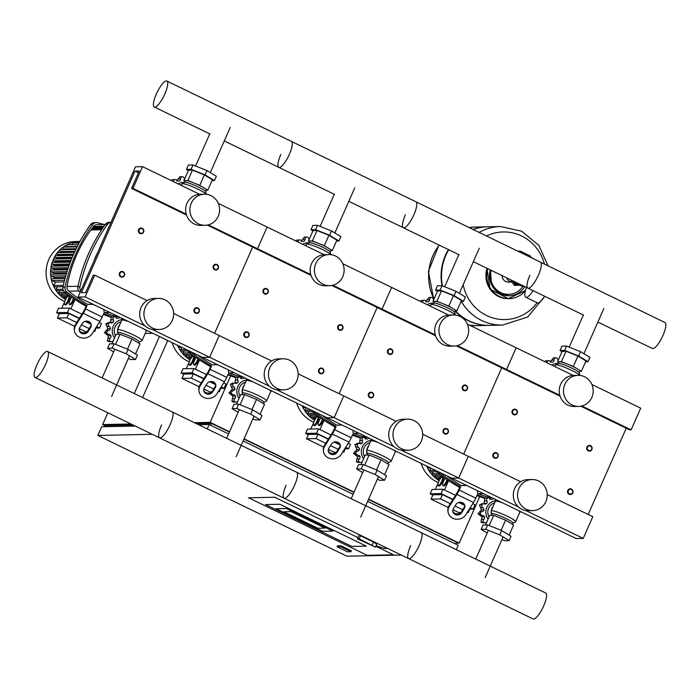 <?xml version="1.0" encoding="UTF-8"?>
<svg xmlns="http://www.w3.org/2000/svg" width="700" height="700" viewBox="0 0 700 700"><rect width="100%" height="100%" fill="white"/><g stroke="black" fill="none" stroke-linecap="round" stroke-linejoin="round"><path stroke-width="1.05" d="M386.645 547.951A15.312 1.986 23.8 0 1 386.671 548.284A15.312 1.986 23.8 0 1 385.945 548.538A15.312 1.986 23.8 0 1 376.119 545.694M358.636 536.095A15.312 1.986 23.8 0 1 358.654 535.92A15.312 1.986 23.8 0 1 358.767 535.789L357.429 538.834A15.312 1.986 23.8 0 1 358.041 538.702A15.312 1.986 23.8 0 1 359.126 538.799L375.471 547.155L357.429 538.834M359.126 538.799L360.465 535.754L373.511 542.08L372.172 545.125M373.511 542.08L376.81 544.11L375.471 547.155M360.465 535.754A15.312 1.986 23.8 0 1 362.355 536.174M265.51 504.569L279.939 504.271L366.284 546.131L351.855 546.429L265.51 504.569L351.855 546.429L366.284 546.131L279.939 504.271L265.51 504.569M367.29 555.345L248.57 497.787L274.741 497.245L357.971 537.6L274.741 497.245L248.57 497.787L367.29 555.345L393.461 554.803L367.29 555.345M375.865 546.271L393.461 554.803L375.865 546.271M317.887 528.246L283.85 511.744L291.06 511.595L325.106 528.097L317.887 528.246L325.106 528.097L291.06 511.595L283.85 511.744L317.887 528.246M276.062 508.76L286.396 508.541L332.885 531.081L322.56 531.3L276.062 508.76L286.396 508.541L332.885 531.081L322.56 531.3L276.062 508.76M337.076 546.753L340.611 546.683L350.989 551.714L347.454 551.784L337.076 546.753L337.461 545.886L340.996 545.816L351.374 550.847L350.989 551.714M340.996 545.816L340.611 546.683M145.197 333.463L152.845 333.305M159.425 336.499L134.278 393.531M167.729 340.524L142.581 397.556M401.31 555.065L346.894 556.185L97.834 435.435L152.25 434.306M455.595 543.996L456.418 542.124L368.463 499.476M353.946 492.441L243.932 439.101M229.416 432.066L211.514 423.377L196.49 423.692M210.683 425.259L211.514 423.377M133.044 424.996L105.402 425.574L104.913 426.685M456.312 549.666L458.246 545.282L367.64 501.358M353.115 494.314L243.11 440.974M228.585 433.939L209.186 424.533L198.669 424.751M135.222 426.055L101.666 426.746L97.834 435.435M105.271 425.863L102.62 424.576L130.97 423.99M194.416 422.686L210.14 422.363L229.547 431.769M368.594 499.188L459.2 543.113L455.954 543.183M244.064 438.804L354.078 492.144M107.826 412.773L102.62 424.576M230.65 375.865L210.14 422.363M209.186 424.533L207.252 428.908M479.71 496.615L459.2 543.113M138.609 229.688A2.87 2.739 88.8 0 0 141.155 233.774A2.87 2.739 88.8 0 0 143.588 232.102A2.87 2.739 88.8 0 0 141.041 228.025A2.87 2.739 88.8 0 0 138.609 229.688M139.16 229.889A2.389 2.284 -91.2 0 1 142.196 228.725A2.389 2.284 -91.2 0 1 143.316 231.901A2.389 2.284 -91.2 0 1 140.28 233.065A2.389 2.284 -91.2 0 1 139.16 229.889M263.139 290.071A2.87 2.739 88.8 0 0 265.685 294.149A2.87 2.739 88.8 0 0 268.118 292.486A2.87 2.739 88.8 0 0 265.571 288.409A2.87 2.739 88.8 0 0 263.139 290.071M263.69 290.264A2.389 2.284 -91.2 0 1 266.726 289.1A2.389 2.284 -91.2 0 1 267.846 292.276A2.389 2.284 -91.2 0 1 264.81 293.44A2.389 2.284 -91.2 0 1 263.69 290.264M387.669 350.446A2.87 2.739 88.8 0 0 390.215 354.524A2.87 2.739 88.8 0 0 392.648 352.861A2.87 2.739 88.8 0 0 390.101 348.784A2.87 2.739 88.8 0 0 387.669 350.446M388.22 350.639A2.389 2.284 -91.2 0 1 391.256 349.475A2.389 2.284 -91.2 0 1 392.376 352.651A2.389 2.284 -91.2 0 1 389.34 353.815A2.389 2.284 -91.2 0 1 388.22 350.639M512.199 410.821A2.87 2.739 88.8 0 0 514.745 414.899A2.87 2.739 88.8 0 0 517.178 413.236A2.87 2.739 88.8 0 0 514.631 409.159A2.87 2.739 88.8 0 0 512.199 410.821M512.75 411.014A2.389 2.284 -91.2 0 1 515.786 409.85A2.389 2.284 -91.2 0 1 516.906 413.035A2.389 2.284 -91.2 0 1 513.87 414.199A2.389 2.284 -91.2 0 1 512.75 411.014M213.325 265.921A2.87 2.739 88.8 0 0 215.871 269.999A2.87 2.739 88.8 0 0 218.304 268.336A2.87 2.739 88.8 0 0 215.758 264.25A2.87 2.739 88.8 0 0 213.325 265.921M213.885 266.114A2.389 2.284 -91.2 0 1 216.912 264.95A2.389 2.284 -91.2 0 1 218.032 268.126A2.389 2.284 -91.2 0 1 214.996 269.29A2.389 2.284 -91.2 0 1 213.885 266.114M337.855 326.296A2.87 2.739 88.8 0 0 340.401 330.374A2.87 2.739 88.8 0 0 342.834 328.711A2.87 2.739 88.8 0 0 340.287 324.634A2.87 2.739 88.8 0 0 337.855 326.296M338.415 326.489A2.389 2.284 -91.2 0 1 341.442 325.325A2.389 2.284 -91.2 0 1 342.562 328.501A2.389 2.284 -91.2 0 1 339.526 329.665A2.389 2.284 -91.2 0 1 338.415 326.489M462.385 386.671A2.87 2.739 88.8 0 0 464.931 390.749A2.87 2.739 88.8 0 0 467.364 389.086A2.87 2.739 88.8 0 0 464.817 385.009A2.87 2.739 88.8 0 0 462.385 386.671M462.945 386.864A2.389 2.284 -91.2 0 1 465.972 385.7A2.389 2.284 -91.2 0 1 467.093 388.876A2.389 2.284 -91.2 0 1 464.056 390.049A2.389 2.284 -91.2 0 1 462.945 386.864M586.915 447.046A2.87 2.739 88.8 0 0 589.461 451.124A2.87 2.739 88.8 0 0 591.894 449.461A2.87 2.739 88.8 0 0 589.347 445.384A2.87 2.739 88.8 0 0 586.915 447.046M587.475 447.248A2.389 2.284 -91.2 0 1 590.503 446.075A2.389 2.284 -91.2 0 1 591.622 449.26A2.389 2.284 -91.2 0 1 588.586 450.424A2.389 2.284 -91.2 0 1 587.475 447.248M119.455 273.105A2.87 2.739 88.8 0 0 122.01 277.183A2.87 2.739 88.8 0 0 124.442 275.52A2.87 2.739 88.8 0 0 121.888 271.442A2.87 2.739 88.8 0 0 119.455 273.105M120.015 273.306A2.389 2.284 -91.2 0 1 123.051 272.142A2.389 2.284 -91.2 0 1 124.163 275.319A2.389 2.284 -91.2 0 1 121.135 276.483A2.389 2.284 -91.2 0 1 120.015 273.306M243.985 333.48A2.87 2.739 88.8 0 0 246.54 337.558A2.87 2.739 88.8 0 0 248.973 335.895A2.87 2.739 88.8 0 0 246.418 331.817A2.87 2.739 88.8 0 0 243.985 333.48M244.545 333.681A2.389 2.284 -91.2 0 1 247.581 332.517A2.389 2.284 -91.2 0 1 248.693 335.694A2.389 2.284 -91.2 0 1 245.665 336.858A2.389 2.284 -91.2 0 1 244.545 333.681M368.515 393.855A2.87 2.739 88.8 0 0 371.07 397.933A2.87 2.739 88.8 0 0 373.502 396.27A2.87 2.739 88.8 0 0 370.947 392.192A2.87 2.739 88.8 0 0 368.515 393.855M369.075 394.056A2.389 2.284 -91.2 0 1 372.111 392.892A2.389 2.284 -91.2 0 1 373.231 396.069A2.389 2.284 -91.2 0 1 370.195 397.233A2.389 2.284 -91.2 0 1 369.075 394.056M493.054 454.23A2.87 2.739 88.8 0 0 495.6 458.308A2.87 2.739 88.8 0 0 498.032 456.645A2.87 2.739 88.8 0 0 495.477 452.567A2.87 2.739 88.8 0 0 493.054 454.23M493.605 454.431A2.389 2.284 -91.2 0 1 496.641 453.267A2.389 2.284 -91.2 0 1 497.761 456.444A2.389 2.284 -91.2 0 1 494.725 457.608A2.389 2.284 -91.2 0 1 493.605 454.431M194.18 309.33A2.87 2.739 88.8 0 0 196.726 313.408A2.87 2.739 88.8 0 0 199.159 311.745A2.87 2.739 88.8 0 0 196.612 307.668A2.87 2.739 88.8 0 0 194.18 309.33M194.731 309.531A2.389 2.284 -91.2 0 1 197.768 308.368A2.389 2.284 -91.2 0 1 198.888 311.544A2.389 2.284 -91.2 0 1 195.851 312.707A2.389 2.284 -91.2 0 1 194.731 309.531M318.71 369.705A2.87 2.739 88.8 0 0 321.256 373.783A2.87 2.739 88.8 0 0 323.689 372.12A2.87 2.739 88.8 0 0 321.142 368.043A2.87 2.739 88.8 0 0 318.71 369.705M319.261 369.906A2.389 2.284 -91.2 0 1 322.297 368.743A2.389 2.284 -91.2 0 1 323.418 371.919A2.389 2.284 -91.2 0 1 320.381 373.082A2.389 2.284 -91.2 0 1 319.261 369.906M443.24 430.08A2.87 2.739 88.8 0 0 445.786 434.158A2.87 2.739 88.8 0 0 448.219 432.495A2.87 2.739 88.8 0 0 445.672 428.418A2.87 2.739 88.8 0 0 443.24 430.08M443.791 430.281A2.389 2.284 -91.2 0 1 446.828 429.118A2.389 2.284 -91.2 0 1 447.947 432.294A2.389 2.284 -91.2 0 1 444.911 433.457A2.389 2.284 -91.2 0 1 443.791 430.281M567.77 490.455A2.87 2.739 88.8 0 0 570.316 494.541A2.87 2.739 88.8 0 0 572.749 492.87A2.87 2.739 88.8 0 0 570.202 488.793A2.87 2.739 88.8 0 0 567.77 490.455M568.321 490.656A2.389 2.284 -91.2 0 1 571.358 489.492A2.389 2.284 -91.2 0 1 572.477 492.669A2.389 2.284 -91.2 0 1 569.441 493.832A2.389 2.284 -91.2 0 1 568.321 490.656M512.024 282.021A6.44 6.151 -91.2 0 1 506.599 277.804A6.44 6.151 88.8 0 0 512.024 282.021M526.435 287.42A15.076 4.008 -64.1 0 0 525.77 297.229L537.39 302.864A15.076 4.008 -64.1 0 0 537.933 302.977A15.076 4.008 -64.1 0 0 544.679 296.266M525.77 297.229A15.076 4.008 -64.1 0 0 526.312 297.342A15.076 4.008 -64.1 0 0 533.059 290.631M524.23 286.352A11.008 10.518 -91.2 0 1 519.706 285.338A11.008 10.518 -91.2 0 1 516.04 282.38M523.355 285.933A11.008 10.518 -91.2 0 1 521.692 285.294A11.008 10.518 -91.2 0 1 520.144 284.375M518.053 284.743A9.572 9.144 -91.2 0 1 512.514 280.674M531.055 257.6L531.799 257.959M532.315 257.959L529.524 256.856M517.825 251.178L520.056 251.134A14.359 3.815 115.9 0 1 520.581 251.239A14.359 3.815 115.9 0 1 521.421 252.928M530.688 256.996A14.359 3.815 -64.1 0 0 529.918 255.771L520.581 251.239M513.188 281.619L515.742 285.416L518.945 285.119M510.44 279.668L514.334 285.442L515.742 285.416M522.025 285.285L521.517 285.04M519.803 285.381A10.29 9.826 -91.2 0 1 514.246 281.514M472.946 229.425A49.289 47.084 -91.2 0 1 487.165 226.818L474.714 227.071A49.289 47.084 88.8 0 0 469.07 227.544A49.289 47.084 -91.2 0 1 474.714 227.071L474.67 227.071A49.289 47.084 88.8 0 0 474.67 227.071A49.289 47.084 88.8 0 0 469.061 227.535L474.67 227.071M439.224 245.14A49.289 47.084 88.8 0 0 432.976 255.623A49.289 47.084 88.8 0 0 434 299.092A49.289 47.084 -91.2 0 1 432.976 255.623A49.289 47.084 -91.2 0 1 439.224 245.14A49.289 47.084 88.8 0 0 432.933 255.623A49.289 47.084 88.8 0 0 433.983 299.136M469.569 325.203A49.289 47.084 88.8 0 0 476.744 325.623A49.289 47.084 -91.2 0 1 469.569 325.203A49.289 47.084 88.8 0 0 476.709 325.623A49.289 47.084 88.8 0 0 476.726 325.623L469.613 325.22M489.405 325.36A49.289 47.084 -91.2 0 1 489.195 325.369A49.289 47.084 -91.2 0 1 455.227 311.238M442.015 285.696A49.289 47.084 -91.2 0 1 445.419 255.36A49.289 47.084 -91.2 0 1 448.42 249.602M461.317 301.411A49.289 47.084 -91.2 0 0 481.793 320.53A49.289 47.084 -91.2 0 0 502.53 325.098L502.495 325.098A49.289 47.084 -91.2 0 1 502.495 325.098A49.289 47.084 -91.2 0 1 461.282 301.411A49.289 47.084 88.8 0 0 502.495 325.098L489.615 325.36A49.289 47.084 -91.2 0 1 455.42 310.984M442.47 285.871A49.289 47.084 -91.2 0 1 445.848 255.351A49.289 47.084 -91.2 0 1 448.744 249.76M479.124 232.418A49.289 47.084 -91.2 0 1 500.5 226.537L500.456 226.537A49.289 47.084 88.8 0 0 479.097 232.409A49.289 47.084 -91.2 0 1 500.456 226.537A49.289 47.084 -91.2 0 1 500.474 226.537L487.585 226.809A49.289 47.084 -91.2 0 0 473.121 229.504M486.483 235.987A43.82 41.86 -91.2 0 1 521.649 236.005A43.82 41.86 -91.2 0 1 544.434 264.084M537.145 302.741A43.82 41.86 -91.2 0 1 486.579 315.516A43.82 41.86 -91.2 0 1 463.164 284.769M502.119 275.634A6.44 6.151 88.8 0 0 508.401 282.109L512.032 282.039M164.85 93.922A14.429 3.833 115.9 0 1 154.289 106.995A14.429 3.833 115.9 0 1 156.319 94.098A14.429 3.833 115.9 0 1 166.88 81.034A14.429 3.833 115.9 0 1 164.85 93.922M224.28 140.928L278.819 167.37A14.429 3.833 -64.1 0 0 289.38 154.306A14.429 3.833 -64.1 0 0 291.41 141.409A14.429 3.833 115.9 0 1 289.38 154.306A14.429 3.833 115.9 0 1 278.819 167.37A14.429 3.833 115.9 0 1 280.849 154.481M348.81 201.311L403.349 227.745A14.429 3.833 -64.1 0 0 413.91 214.681A14.429 3.833 -64.1 0 0 415.94 201.784A14.429 3.833 115.9 0 1 413.91 214.681A14.429 3.833 115.9 0 1 403.349 227.745A14.429 3.833 115.9 0 1 405.379 214.856M473.349 261.686L527.879 288.12A14.429 3.833 -64.1 0 0 538.44 275.056A14.429 3.833 -64.1 0 0 540.47 262.159A14.429 3.833 115.9 0 1 538.44 275.056A14.429 3.833 115.9 0 1 527.879 288.12A14.429 3.833 115.9 0 1 529.909 275.231M597.879 322.061L652.409 348.504A14.429 3.833 -64.1 0 0 662.97 335.431A14.429 3.833 -64.1 0 0 665 322.534L166.88 81.034M178.176 183.925A11.489 10.973 -91.2 0 1 184.634 182.394M180.373 184.984A9.572 9.144 -91.2 0 1 181.58 184.564M171.299 180.591L171.824 179.804L175.192 179.506A2.389 2.284 88.8 0 0 174.23 179.751A2.389 2.284 88.8 0 0 173.548 181.676M176.662 181.09L179.821 176.732L182.219 176.68A2.389 2.284 88.8 0 0 180.504 178.894A2.555 2.432 -91.2 0 1 179.218 181.037L178.29 181.055M174.23 179.751L171.824 179.804M184.555 179.218A2.555 2.432 -91.2 0 1 184.301 178.544A2.389 2.284 88.8 0 0 182.219 176.68M179.218 181.037A2.555 2.432 -91.2 0 1 176.916 180.276A2.389 2.284 88.8 0 0 175.192 179.506M206.273 194.285A13.396 1.741 -156.2 0 0 198.091 189.245A13.396 1.741 -156.2 0 0 182.009 183.776A13.396 1.741 -156.2 0 0 181.869 183.916L181.213 185.395M206.325 194.294L205.599 191.616A11.489 1.488 -156.2 0 0 198.485 187.084A11.489 1.488 -156.2 0 0 184.695 182.403L182.009 183.776M205.625 191.713L206.36 190.05A11.489 1.488 -156.2 0 0 203.77 187.766A11.489 1.488 -156.2 0 0 199.246 185.343A11.489 1.488 -156.2 0 0 193.812 182.936A11.489 1.488 -156.2 0 0 185.885 180.582A11.489 1.488 -156.2 0 0 185.343 180.784L184.607 182.446M211.986 180.661L214.428 180.609L205.048 174.904L191.065 169.286L186.463 169.383L188.379 170.546M206.281 190.234L207.778 190.207L212.371 179.786L204.365 174.912L192.447 170.126L188.528 170.205L183.925 180.626L185.097 181.335M214.428 180.609L216.344 176.269L206.964 170.564L192.981 164.946L188.379 165.034L186.463 169.383M205.048 174.904L206.964 170.564M191.065 169.286L192.981 164.946M207.778 190.207L199.771 185.334L193.812 182.936L187.854 180.548L183.925 180.626M199.771 185.334L204.365 174.912M187.854 180.548L192.447 170.126M302.706 244.3A11.489 10.973 -91.2 0 1 309.164 242.769M304.902 245.359A9.572 9.144 -91.2 0 1 306.11 244.939M295.829 240.966L296.354 240.179L299.723 239.881A2.389 2.284 88.8 0 0 298.76 240.126A2.389 2.284 88.8 0 0 298.078 242.051M301.192 241.465L304.351 237.108L306.749 237.055A2.389 2.284 88.8 0 0 305.034 239.269A2.555 2.432 -91.2 0 1 303.748 241.412L302.82 241.43M298.76 240.126L296.354 240.179M309.085 239.593A2.555 2.432 -91.2 0 1 308.831 238.919A2.389 2.284 88.8 0 0 306.749 237.055M303.748 241.412A2.555 2.432 -91.2 0 1 301.446 240.651A2.389 2.284 88.8 0 0 299.723 239.881M330.803 254.66A13.396 1.741 -156.2 0 0 322.621 249.62A13.396 1.741 -156.2 0 0 306.539 244.151A13.396 1.741 -156.2 0 0 306.399 244.291L305.743 245.77M330.855 254.669L330.129 251.991A11.489 1.488 -156.2 0 0 323.015 247.459A11.489 1.488 -156.2 0 0 309.225 242.777L306.539 244.151M330.155 252.088L330.89 250.425A11.489 1.488 -156.2 0 0 328.3 248.15A11.489 1.488 -156.2 0 0 323.776 245.718A11.489 1.488 -156.2 0 0 318.342 243.32A11.489 1.488 -156.2 0 0 310.415 240.957A11.489 1.488 -156.2 0 0 309.873 241.159L309.137 242.821M336.516 241.036L338.957 240.993L329.578 235.279L315.595 229.661L310.993 229.757L312.909 230.921M330.811 250.609L332.308 250.582L336.901 240.161L328.895 235.287L316.977 230.501L313.058 230.58L308.455 241.001L309.627 241.71M338.957 240.993L340.874 236.644L331.494 230.939L317.511 225.321L312.909 225.418L310.993 229.757M329.578 235.279L331.494 230.939M315.595 229.661L317.511 225.321M332.308 250.582L324.301 245.709L312.384 240.922L308.455 241.001M324.301 245.709L328.895 235.287M312.384 240.922L316.977 230.501M427.236 304.675A11.489 10.973 -91.2 0 1 433.694 303.144M429.433 305.743A9.572 9.144 -91.2 0 1 430.64 305.314M420.359 301.341L420.884 300.554L424.252 300.256A2.389 2.284 88.8 0 0 423.29 300.501A2.389 2.284 88.8 0 0 422.608 302.435M425.723 301.84L428.881 297.483L431.287 297.43A2.389 2.284 88.8 0 0 429.564 299.652A2.555 2.432 -91.2 0 1 428.277 301.787L427.35 301.805M423.29 300.501L420.884 300.554M433.615 299.967A2.555 2.432 -91.2 0 1 433.361 299.294A2.389 2.284 88.8 0 0 431.287 297.43M428.277 301.787A2.555 2.432 -91.2 0 1 425.976 301.026A2.389 2.284 88.8 0 0 424.252 300.256M455.332 315.035A13.396 1.741 -156.2 0 0 447.151 309.995A13.396 1.741 -156.2 0 0 431.069 304.535A13.396 1.741 -156.2 0 0 430.929 304.666L430.273 306.145M455.385 315.044L454.659 312.375A11.489 1.488 -156.2 0 0 447.545 307.834A11.489 1.488 -156.2 0 0 433.755 303.152L431.069 304.535M454.685 312.471L455.42 310.8A11.489 1.488 -156.2 0 0 452.83 308.525A11.489 1.488 -156.2 0 0 448.306 306.101A11.489 1.488 -156.2 0 0 442.873 303.695A11.489 1.488 -156.2 0 0 434.954 301.341A11.489 1.488 -156.2 0 0 434.402 301.534L433.668 303.196M461.046 301.42L463.488 301.368L454.108 295.654L440.125 290.036L435.523 290.132L437.439 291.296M455.341 310.984L456.838 310.957L461.431 300.536L453.425 295.671L441.507 290.876L437.588 290.955L432.985 301.376L434.158 302.094M463.488 301.368L465.404 297.027L456.024 291.314L442.041 285.696L437.439 285.793L435.523 290.132M454.108 295.654L456.024 291.314M440.125 290.036L442.041 285.696M456.838 310.957L448.831 306.084L436.914 301.297L432.985 301.376M448.831 306.084L453.425 295.671M436.914 301.297L441.507 290.876M551.766 365.05A11.489 10.973 -91.2 0 1 558.224 363.527M553.962 366.118A9.572 9.144 -91.2 0 1 555.17 365.689M544.889 361.716L545.414 360.929L548.782 360.631A2.389 2.284 88.8 0 0 547.82 360.876A2.389 2.284 88.8 0 0 547.137 362.81M550.253 362.215L553.411 357.858L555.817 357.814A2.389 2.284 88.8 0 0 554.094 360.027A2.555 2.432 -91.2 0 1 552.808 362.162L551.88 362.18M547.82 360.876L545.414 360.929M558.145 360.342A2.555 2.432 -91.2 0 1 557.891 359.669A2.389 2.284 88.8 0 0 555.817 357.814M552.808 362.162A2.555 2.432 -91.2 0 1 550.506 361.401A2.389 2.284 88.8 0 0 548.782 360.631M579.863 375.41A13.396 1.741 -156.2 0 0 571.681 370.37A13.396 1.741 -156.2 0 0 555.599 364.91A13.396 1.741 -156.2 0 0 555.459 365.041L554.803 366.529M579.915 375.419L579.189 372.75A11.489 1.488 -156.2 0 0 572.075 368.209A11.489 1.488 -156.2 0 0 558.285 363.527L555.599 364.91M579.215 372.846L579.95 371.175A11.489 1.488 -156.2 0 0 577.36 368.9A11.489 1.488 -156.2 0 0 572.836 366.476A11.489 1.488 -156.2 0 0 567.403 364.07A11.489 1.488 -156.2 0 0 559.484 361.716A11.489 1.488 -156.2 0 0 558.933 361.909L558.197 363.571M585.576 361.795L588.017 361.743L578.637 356.029L564.655 350.411L560.053 350.507L561.969 351.671M579.871 371.368L581.367 371.332L585.961 360.911L577.955 356.046L566.038 351.251L562.117 351.339L557.524 361.751L558.688 362.469M588.017 361.743L589.934 357.402L580.554 351.689L566.571 346.071L561.969 346.168L560.053 350.507M578.637 356.029L580.554 351.689M564.655 350.411L566.571 346.071M581.367 371.332L573.361 366.459L561.444 361.672L557.524 361.751M573.361 366.459L577.955 356.046M561.444 361.672L566.038 351.251M112.709 342.116L112.254 341.504M113.207 322.28L110.644 322.332L110.801 319.812L111.317 316.986L113.724 316.934A2.389 2.284 88.8 0 0 113.295 319.76A2.555 2.432 -91.2 0 1 113.207 322.28A2.555 2.432 -91.2 0 1 110.845 322.831A2.389 2.284 88.8 0 0 108.272 323.785A2.389 2.284 88.8 0 0 109.252 326.454A2.555 2.432 -91.2 0 1 110.381 328.685A2.555 2.432 -91.2 0 1 108.605 330.391A2.389 2.284 88.8 0 0 106.829 332.57A2.389 2.284 88.8 0 0 108.946 334.373A2.555 2.432 -91.2 0 1 110.994 335.72A2.555 2.432 -91.2 0 1 110.267 338.126A2.389 2.284 88.8 0 0 109.777 340.935A2.389 2.284 88.8 0 0 111.466 341.67L109.016 341.714L107.371 340.988L108.43 335.773L104.422 332.614L107.817 328.738L105.866 323.829L108.36 322.884M108.272 323.785L105.866 323.829M106.829 332.57L104.422 332.614M111.466 341.67A2.389 2.284 88.8 0 0 112.472 341.399A2.555 2.432 -91.2 0 1 113.129 341.154M109.777 340.935L107.371 340.988M119.683 317.231A2.555 2.432 -91.2 0 1 118.711 318.22L117.784 318.238M116.148 318.273L117.504 316.137M110.381 328.685L107.817 328.738M110.994 335.72L108.43 335.773M112.962 341.53L112.324 341.547M111.317 316.986L114.686 316.689A2.389 2.284 88.8 0 0 113.724 316.934M118.711 318.22A2.555 2.432 -91.2 0 1 116.41 317.459A2.389 2.284 88.8 0 0 114.686 316.689M114.52 338.004A11.489 10.973 -91.2 0 1 121.476 319.681M107.669 322.77L110.644 322.332M117.959 333.559A9.572 9.144 -91.2 0 1 117.626 330.356M117.749 329.297A9.572 9.144 -91.2 0 1 119.718 324.826M115.474 335.842A9.572 9.144 -91.2 0 1 121.074 321.755M146.781 330.374A13.877 1.802 23.8 0 1 146.895 330.811A13.877 1.802 23.8 0 1 146.685 330.977L146.221 331.152M144.812 329.411A13.396 1.741 23.8 0 1 146.265 331.047L142.048 340.602A13.396 1.741 23.8 0 1 141.907 340.734L139.309 342.072M118.291 332.797L117.53 329.98A13.396 1.741 23.8 0 1 117.53 329.787A13.396 1.741 23.8 0 1 133.752 335.108A13.396 1.741 23.8 0 1 142.048 340.602M117.644 334.276L118.326 332.727A11.489 1.488 23.8 0 1 132.23 337.295A11.489 1.488 23.8 0 1 139.344 342.002L138.819 343.175M113.601 351.916L107.572 348.241L109.489 343.901L114.091 343.805L128.074 349.422L137.454 355.136L135.537 359.476L130.944 359.572L128.319 358.514M107.572 348.241L112.175 348.145L126.157 353.762L135.537 359.476M114.091 343.805L112.175 348.145M128.074 349.422L126.157 353.762M111.939 343.849L116.148 334.311L120.067 334.233L131.985 339.019L139.991 343.892L135.546 353.973M131.985 339.019L127.505 349.195M120.067 334.233L115.579 344.409M117.53 329.787L121.747 320.233A13.396 1.741 23.8 0 1 129.001 321.746M121.695 320.338L121.511 319.874A13.877 1.802 23.8 0 1 121.503 319.611A13.877 1.802 23.8 0 1 125.326 319.97M237.239 402.491L236.784 401.879M237.737 382.664L235.174 382.716L235.331 380.188L235.848 377.361L238.254 377.317A2.389 2.284 88.8 0 0 237.825 380.135A2.555 2.432 -91.2 0 1 237.737 382.664A2.555 2.432 -91.2 0 1 235.375 383.206A2.389 2.284 88.8 0 0 232.803 384.16A2.389 2.284 88.8 0 0 233.782 386.829A2.555 2.432 -91.2 0 1 234.911 389.069A2.555 2.432 -91.2 0 1 233.135 390.766A2.389 2.284 88.8 0 0 231.359 392.945A2.389 2.284 88.8 0 0 233.476 394.748A2.555 2.432 -91.2 0 1 235.524 396.095A2.555 2.432 -91.2 0 1 234.797 398.501A2.389 2.284 88.8 0 0 234.307 401.319A2.389 2.284 88.8 0 0 235.996 402.045L233.546 402.098L231.901 401.363L232.96 396.148L228.953 392.989L232.348 389.121L230.396 384.204L232.89 383.259M232.803 384.16L230.396 384.204M231.359 392.945L228.953 392.989M235.996 402.045A2.389 2.284 88.8 0 0 237.002 401.774A2.555 2.432 -91.2 0 1 237.659 401.537M234.307 401.319L231.901 401.363M244.213 377.606A2.555 2.432 -91.2 0 1 243.241 378.595L242.314 378.621M240.678 378.648L242.034 376.512M234.911 389.069L232.348 389.121M235.524 396.095L232.96 396.148M237.493 401.905L236.854 401.922M235.848 377.361L239.216 377.072A2.389 2.284 88.8 0 0 238.254 377.317M243.241 378.595A2.555 2.432 -91.2 0 1 240.94 377.834A2.389 2.284 88.8 0 0 239.216 377.072M239.05 398.379A11.489 10.973 -91.2 0 1 246.006 380.056M234.649 383.101L235.174 382.716M242.489 393.934A9.572 9.144 -91.2 0 1 242.156 390.731M242.279 389.672A9.572 9.144 -91.2 0 1 244.248 385.201M240.004 396.217A9.572 9.144 -91.2 0 1 245.604 382.13M271.311 390.749A13.877 1.802 23.8 0 1 271.425 391.186A13.877 1.802 23.8 0 1 271.215 391.352L270.751 391.527M269.342 389.795A13.396 1.741 23.8 0 1 270.795 391.422L266.578 400.977A13.396 1.741 23.8 0 1 266.438 401.109L263.839 402.447M242.821 393.172L242.06 390.355A13.396 1.741 23.8 0 1 242.06 390.162A13.396 1.741 23.8 0 1 258.283 395.491A13.396 1.741 23.8 0 1 266.578 400.977M242.174 394.66L242.856 393.102A11.489 1.488 23.8 0 1 256.76 397.67A11.489 1.488 23.8 0 1 263.874 402.377L263.349 403.55M238.131 412.291L232.102 408.616L234.019 404.276L238.621 404.18L252.604 409.797L261.984 415.511L260.067 419.851L255.474 419.947L252.849 418.898M232.102 408.616L236.705 408.529L250.688 414.146L260.067 419.851M238.621 404.18L236.705 408.529M252.604 409.797L250.688 414.146M236.469 404.224L240.678 394.686L244.598 394.608L256.515 399.394L264.521 404.267L260.076 414.348M256.515 399.394L252.035 409.57M244.598 394.608L240.109 404.784M242.06 390.162L246.277 380.608A13.396 1.741 23.8 0 1 253.531 382.121M246.225 380.713L246.041 380.249A13.877 1.802 23.8 0 1 246.032 379.986A13.877 1.802 23.8 0 1 249.856 380.345M361.769 462.866L361.314 462.254M362.267 443.039L359.704 443.091L359.861 440.562L360.377 437.736L362.784 437.692A2.389 2.284 88.8 0 0 362.355 440.51A2.555 2.432 -91.2 0 1 362.267 443.039A2.555 2.432 -91.2 0 1 359.905 443.581A2.389 2.284 88.8 0 0 357.332 444.535A2.389 2.284 88.8 0 0 358.312 447.204A2.555 2.432 -91.2 0 1 359.441 449.444A2.555 2.432 -91.2 0 1 357.665 451.141A2.389 2.284 88.8 0 0 355.889 453.32A2.389 2.284 88.8 0 0 358.006 455.123A2.555 2.432 -91.2 0 1 360.054 456.47A2.555 2.432 -91.2 0 1 359.328 458.876A2.389 2.284 88.8 0 0 358.838 461.694A2.389 2.284 88.8 0 0 360.526 462.42L358.076 462.472L356.431 461.738L357.49 456.523L353.483 453.373L356.877 449.496L354.926 444.588L357.42 443.634M357.332 444.535L354.926 444.588M355.889 453.32L353.483 453.373M360.526 462.42A2.389 2.284 88.8 0 0 361.533 462.149A2.555 2.432 -91.2 0 1 362.189 461.912M358.838 461.694L356.431 461.738M368.743 437.981A2.555 2.432 -91.2 0 1 367.771 438.97L366.844 438.996M365.207 439.031L366.564 436.887M359.441 449.444L356.877 449.496M360.054 456.47L357.49 456.523M362.023 462.289L361.384 462.298M360.377 437.736L363.746 437.447A2.389 2.284 88.8 0 0 362.784 437.692M367.771 438.97A2.555 2.432 -91.2 0 1 365.47 438.209A2.389 2.284 88.8 0 0 363.746 437.447M363.58 458.754A11.489 10.973 -91.2 0 1 370.536 440.44M356.729 443.529L359.704 443.091M367.019 454.309A9.572 9.144 -91.2 0 1 366.686 451.106M366.809 450.056A9.572 9.144 -91.2 0 1 368.777 445.585M364.534 456.593A9.572 9.144 -91.2 0 1 370.134 442.505M395.841 451.124A13.877 1.802 23.8 0 1 395.955 451.561A13.877 1.802 23.8 0 1 395.754 451.727L395.281 451.903M393.873 450.17A13.396 1.741 23.8 0 1 395.325 451.798L391.108 461.352A13.396 1.741 23.8 0 1 390.967 461.492L388.369 462.823M367.351 453.556L366.59 450.73A13.396 1.741 23.8 0 1 366.59 450.537A13.396 1.741 23.8 0 1 382.812 455.866A13.396 1.741 23.8 0 1 391.108 461.352M366.704 455.035L367.386 453.477A11.489 1.488 23.8 0 1 381.29 458.045A11.489 1.488 23.8 0 1 388.404 462.752L387.879 463.934M362.661 472.666L356.632 469L358.549 464.651L363.151 464.564L377.134 470.173L386.514 475.886L384.598 480.226L380.004 480.323L377.379 479.273M356.632 469L361.235 468.904L375.217 474.521L384.598 480.226M363.151 464.564L361.235 468.904M377.134 470.173L375.217 474.521M360.999 464.608L365.207 455.061L369.127 454.983L381.054 459.769L389.051 464.642L384.606 474.722M381.054 459.769L376.565 469.945M369.127 454.983L364.639 465.159M366.59 450.537L370.808 440.991A13.396 1.741 23.8 0 1 378.061 442.505M370.764 441.088L370.571 440.624A13.877 1.802 23.8 0 1 370.562 440.361A13.877 1.802 23.8 0 1 374.386 440.72M486.299 523.241L485.844 522.629M486.798 503.414L484.234 503.466L484.391 500.938L484.907 498.111L487.314 498.067A2.389 2.284 88.8 0 0 486.885 500.885A2.555 2.432 -91.2 0 1 486.798 503.414A2.555 2.432 -91.2 0 1 484.435 503.956A2.389 2.284 88.8 0 0 481.863 504.91A2.389 2.284 88.8 0 0 482.843 507.588A2.555 2.432 -91.2 0 1 483.971 509.819A2.555 2.432 -91.2 0 1 482.195 511.525A2.389 2.284 88.8 0 0 480.419 513.695A2.389 2.284 88.8 0 0 482.536 515.506A2.555 2.432 -91.2 0 1 484.584 516.845A2.555 2.432 -91.2 0 1 483.858 519.26A2.389 2.284 88.8 0 0 483.367 522.069A2.389 2.284 88.8 0 0 485.056 522.795L482.606 522.847L480.961 522.121L482.029 516.898L478.012 513.747L481.407 509.871L479.456 504.963L481.95 504.009M481.863 504.91L479.456 504.963M480.419 513.695L478.012 513.747M485.056 522.795A2.389 2.284 88.8 0 0 486.062 522.524A2.555 2.432 -91.2 0 1 486.719 522.288M483.367 522.069L480.961 522.121M493.273 498.356A2.555 2.432 -91.2 0 1 492.301 499.354L491.374 499.371M489.746 499.406L491.094 497.262M483.971 509.819L481.407 509.871M484.584 516.845L482.029 516.898M486.552 522.664L485.914 522.673M484.907 498.111L488.276 497.823A2.389 2.284 88.8 0 0 487.314 498.067M492.301 499.354A2.555 2.432 -91.2 0 1 490 498.593A2.389 2.284 88.8 0 0 488.276 497.823M488.11 519.129A11.489 10.973 -91.2 0 1 495.066 500.815M481.259 503.904L484.234 503.466M491.549 514.684A9.572 9.144 -91.2 0 1 491.216 511.49M491.339 510.431A9.572 9.144 -91.2 0 1 493.308 505.96M489.064 516.968A9.572 9.144 -91.2 0 1 494.664 502.88M520.38 511.499A13.877 1.802 23.8 0 1 520.485 511.936A13.877 1.802 23.8 0 1 520.284 512.102L519.811 512.278M518.403 510.545A13.396 1.741 23.8 0 1 519.855 512.181L515.637 521.727A13.396 1.741 23.8 0 1 515.497 521.867L512.899 523.197M491.881 513.931L491.12 511.114A13.396 1.741 23.8 0 1 491.12 510.912A13.396 1.741 23.8 0 1 507.343 516.241A13.396 1.741 23.8 0 1 515.637 521.727M491.234 515.41L491.916 513.861A11.489 1.488 23.8 0 1 505.82 518.42A11.489 1.488 23.8 0 1 512.934 523.128L512.409 524.309M487.191 533.041L481.162 529.375L483.079 525.035L487.681 524.939L501.664 530.556L511.044 536.261L509.127 540.61L504.534 540.697L501.909 539.648M481.162 529.375L485.765 529.279L499.748 534.896L509.127 540.61M487.681 524.939L485.765 529.279M501.664 530.556L499.748 534.896M485.529 524.983L489.738 515.436L493.657 515.358L505.584 520.144L513.581 525.017L509.136 535.097M505.584 520.144L501.095 530.32M493.657 515.358L489.169 525.534M491.12 510.912L495.338 501.366A13.396 1.741 23.8 0 1 502.591 502.88M495.294 501.471L495.101 500.999A13.877 1.802 23.8 0 1 495.093 500.736A13.877 1.802 23.8 0 1 498.916 501.095M37.03 364.569A14.429 3.833 -64.1 0 0 35 377.466A14.429 3.833 -64.1 0 0 45.561 364.394A14.429 3.833 -64.1 0 0 47.591 351.496A14.429 3.833 -64.1 0 0 37.03 364.569M170.091 424.769A14.429 3.833 115.9 0 1 159.53 437.841A14.429 3.833 -64.1 0 0 170.091 424.769A14.429 3.833 -64.1 0 0 172.121 411.88A14.429 3.833 115.9 0 1 170.091 424.769M161.56 424.944A14.429 3.833 -64.1 0 0 159.53 437.841L35 377.466M294.621 485.144A14.429 3.833 115.9 0 1 284.06 498.216A14.429 3.833 -64.1 0 0 294.621 485.144A14.429 3.833 -64.1 0 0 296.651 472.255A14.429 3.833 115.9 0 1 294.621 485.144M286.09 485.319A14.429 3.833 -64.1 0 0 284.06 498.216L159.53 437.841M419.151 545.519A14.429 3.833 115.9 0 1 408.59 558.591A14.429 3.833 -64.1 0 0 419.151 545.519A14.429 3.833 -64.1 0 0 421.181 532.63A14.429 3.833 115.9 0 1 419.151 545.519M410.62 545.694A14.429 3.833 -64.1 0 0 408.59 558.591L284.06 498.216M47.591 351.496L545.711 593.005A14.429 3.833 115.9 0 1 543.681 605.903A14.429 3.833 115.9 0 1 533.12 618.966L408.59 558.591M79.931 241.447A31.106 29.715 88.8 0 0 79.651 241.447A31.106 29.715 88.8 0 0 53.314 259.464A31.106 29.715 88.8 0 0 65.555 299.53M79.651 241.447L75.154 241.544A31.106 29.715 88.8 0 0 48.808 259.56A31.106 29.715 88.8 0 0 64.733 301.481M70.578 261.546L56.053 261.852A27.519 26.285 88.8 0 0 55.825 262.439M69.256 265.099L54.898 265.396A27.519 26.285 88.8 0 0 54.722 266.131M67.944 268.887L54.197 269.168A27.519 26.285 88.8 0 0 54.11 270.034M66.649 272.93L54.014 273.192A27.519 26.285 88.8 0 0 54.058 274.19M65.38 277.287L54.442 277.515A27.519 26.285 88.8 0 0 54.67 278.644M73.413 298.48A4.786 1.269 115.9 0 1 69.484 304.447A4.786 1.269 115.9 0 1 69.309 304.412A4.786 1.269 115.9 0 1 69.405 301.639A4.786 1.269 115.9 0 1 71.619 297.238M74.2 299.014A4.786 1.269 115.9 0 1 70.306 304.85A4.786 1.269 115.9 0 1 70.14 304.815A4.786 1.269 115.9 0 1 70 304.701M64.724 304.544A4.786 1.269 115.9 0 1 64.558 304.509A4.786 1.269 115.9 0 1 65.362 299.941A4.786 1.269 115.9 0 1 68.556 295.864A4.786 1.269 115.9 0 1 68.731 295.899A4.786 1.269 115.9 0 1 67.926 300.466A4.786 1.269 115.9 0 1 64.724 304.544M69.388 296.266A4.786 1.269 115.9 0 1 69.562 296.301A4.786 1.269 115.9 0 1 68.757 300.869A4.786 1.269 115.9 0 1 65.555 304.946A4.786 1.269 115.9 0 1 65.38 304.911A4.786 1.269 115.9 0 1 65.249 304.797M96.285 328.064L99.531 328.002L101.447 323.654L99.155 322.543M93.616 331.371L94.841 331.345L96.442 326.856M79.301 328.624L85.33 331.546L87.071 331.511M58.485 308.35L69.405 308.123L67.489 312.463L56.569 312.69L58.485 308.35M75.005 299.556L70.901 308.849M61.731 308.28L64.75 301.429M65.809 299.031L67.821 294.473M57.435 318.019L66.946 317.826L68.854 313.486L59.351 313.679L57.435 318.019L74.62 326.349M68.854 313.486L79.223 318.509M85.085 321.352L91.192 324.31M66.946 317.826L76.694 322.551M81.462 324.861L89.145 328.589M93.914 330.899L94.841 331.345M69.405 308.123L81.926 314.195M59.22 313.976L56.569 312.69M99.531 328.002L96.618 326.585M91.07 323.899L85.558 321.221M79.397 318.238L67.489 312.463M65.896 298.839L65.196 298.856A0.954 0.91 -91.2 0 1 64.348 297.491L64.75 296.59M66.911 296.546L62.248 296.642A0.954 0.91 -91.2 0 1 61.399 295.277L62.002 293.904M66.929 293.799L59.5 293.956A0.954 0.91 -91.2 0 1 58.651 292.591L59.491 290.684M63.455 290.605L56.989 290.736A0.954 0.91 -91.2 0 1 56.14 289.371L57.277 286.808M74.498 252.263L62.239 252.516A27.519 26.285 88.8 0 0 62.195 252.551M73.22 255.124L59.701 255.395A27.519 26.285 88.8 0 0 59.517 255.649M71.907 258.221L57.654 258.519A27.519 26.285 88.8 0 0 57.418 258.947M63.07 286.685L54.775 286.86A0.954 0.91 -91.2 0 1 53.917 285.495L55.422 282.091L64.172 281.916M67.935 247.056L67.104 246.654A0.954 0.91 -91.2 0 1 67.462 244.825L78.234 244.606M64.873 249.681L63.402 248.973A0.954 0.91 -91.2 0 1 63.77 247.144L77.079 246.873M62.239 252.516L60.331 251.589A0.954 0.91 -91.2 0 1 60.699 249.769L75.81 249.454M59.701 255.395L57.776 254.459A0.954 0.91 -91.2 0 1 58.135 252.639L74.48 252.297M57.654 258.519L55.659 257.547A0.954 0.91 -91.2 0 1 56.026 255.719L73.106 255.369M71.899 244.737L72.625 243.093A0.954 0.91 -91.2 0 1 73.43 242.541L79.397 242.419M54.898 265.396L52.675 264.32A0.954 0.91 -91.2 0 1 53.034 262.5L70.359 262.141M54.197 269.168L51.8 268.004A0.954 0.91 -91.2 0 1 52.159 266.184L68.994 265.834M54.014 273.192L51.371 271.906A0.954 0.91 -91.2 0 1 51.73 270.086L67.655 269.754M54.442 277.515L51.459 276.062A0.954 0.91 -91.2 0 1 51.817 274.234L66.351 273.936M55.422 282.091L52.167 280.516A0.954 0.91 -91.2 0 1 52.535 278.688L65.074 278.434M56.053 261.852L53.961 260.838A0.954 0.91 -91.2 0 1 54.329 259.009L71.733 258.65M76.834 242.471L76.877 242.358A0.954 0.91 -91.2 0 1 77.691 241.797L79.756 241.754M177.59 345.301A31.106 29.715 88.8 0 0 190.085 359.905M172.086 342.632A31.106 29.715 88.8 0 0 189.263 361.856M197.942 358.855A4.786 1.269 115.9 0 1 194.014 364.822A4.786 1.269 115.9 0 1 193.839 364.787A4.786 1.269 115.9 0 1 193.935 362.014A4.786 1.269 115.9 0 1 196.149 357.613M198.73 359.398A4.786 1.269 115.9 0 1 194.845 365.225A4.786 1.269 115.9 0 1 194.67 365.19A4.786 1.269 115.9 0 1 194.53 365.076M189.254 364.919A4.786 1.269 115.9 0 1 189.088 364.884A4.786 1.269 115.9 0 1 189.893 360.316A4.786 1.269 115.9 0 1 193.086 356.239A4.786 1.269 115.9 0 1 193.261 356.274A4.786 1.269 115.9 0 1 192.456 360.841A4.786 1.269 115.9 0 1 189.254 364.919M193.918 356.641A4.786 1.269 115.9 0 1 194.093 356.676A4.786 1.269 115.9 0 1 193.287 361.244A4.786 1.269 115.9 0 1 190.085 365.321A4.786 1.269 115.9 0 1 189.91 365.286A4.786 1.269 115.9 0 1 189.779 365.172M220.815 388.439L224.061 388.377L225.977 384.037L223.685 382.918M218.146 391.746L219.371 391.729L220.972 387.231M203.831 388.999L209.86 391.921L211.601 391.886M183.015 368.725L193.935 368.498L192.019 372.838L181.099 373.065L183.015 368.725M199.535 359.931L195.431 369.224M186.261 368.655L189.28 361.804M190.339 359.406L192.351 354.848M181.965 378.394L191.476 378.201L193.384 373.861L183.881 374.054L181.965 378.394L199.15 386.724M193.384 373.861L203.752 378.884M209.615 381.727L215.722 384.685M191.476 378.201L201.224 382.926M205.992 385.236L213.675 388.964M218.444 391.274L219.371 391.729M193.935 368.498L206.456 374.57M183.75 374.351L181.099 373.065M224.061 388.377L221.148 386.96M215.6 384.274L210.088 381.596M203.928 378.613L192.019 372.838M190.426 359.214L189.726 359.231A0.954 0.91 -91.2 0 1 188.877 357.875L189.28 356.965M191.441 356.921L186.778 357.017A0.954 0.91 -91.2 0 1 185.929 355.652L186.532 354.279M191.459 354.174L184.03 354.331A0.954 0.91 -91.2 0 1 183.181 352.966L184.021 351.059M187.985 350.98L181.519 351.111A0.954 0.91 -91.2 0 1 180.67 349.755L181.746 347.322M181.475 347.191L179.305 347.235A0.954 0.91 -91.2 0 1 178.447 345.87L178.509 345.748M302.12 405.676A31.106 29.715 88.8 0 0 314.615 420.28M296.616 403.016A31.106 29.715 88.8 0 0 313.793 422.24M322.473 419.239A4.786 1.269 115.9 0 1 318.544 425.197A4.786 1.269 115.9 0 1 318.369 425.162A4.786 1.269 115.9 0 1 318.465 422.389A4.786 1.269 115.9 0 1 320.679 417.988M323.26 419.773A4.786 1.269 115.9 0 1 319.375 425.6A4.786 1.269 115.9 0 1 319.2 425.565A4.786 1.269 115.9 0 1 319.06 425.451M313.784 425.294A4.786 1.269 115.9 0 1 313.618 425.259A4.786 1.269 115.9 0 1 314.422 420.691A4.786 1.269 115.9 0 1 317.616 416.614A4.786 1.269 115.9 0 1 317.791 416.649A4.786 1.269 115.9 0 1 316.986 421.216A4.786 1.269 115.9 0 1 313.784 425.294M318.447 417.016A4.786 1.269 115.9 0 1 318.623 417.051A4.786 1.269 115.9 0 1 317.817 421.619A4.786 1.269 115.9 0 1 314.615 425.696A4.786 1.269 115.9 0 1 314.449 425.661A4.786 1.269 115.9 0 1 314.309 425.547M345.345 448.823L348.6 448.752L350.507 444.412L348.215 443.293M342.676 452.13L343.901 452.104L345.502 447.615M328.361 449.374L334.39 452.296L336.131 452.261M307.545 429.1L318.465 428.873L316.549 433.213L305.629 433.44L307.545 429.1M324.065 420.306L319.961 429.599M310.791 429.03L313.81 422.179M314.869 419.781L316.881 415.231M306.495 438.769L316.006 438.576L317.922 434.236L308.411 434.429L306.495 438.769L323.68 447.099M317.922 434.236L328.283 439.259M334.145 442.102L340.252 445.06M316.006 438.576L325.754 443.301M330.523 445.611L338.205 449.339M342.974 451.649L343.901 452.104M318.465 428.873L330.986 434.945M308.28 434.726L305.629 433.44M348.6 448.752L345.678 447.335M340.13 444.649L334.618 441.98M328.457 438.988L316.549 433.213M314.956 419.589L314.256 419.606A0.954 0.91 -91.2 0 1 313.408 418.25L313.81 417.34M315.971 417.296L311.308 417.392A0.954 0.91 -91.2 0 1 310.459 416.027L311.062 414.654M315.989 414.549L308.56 414.706A0.954 0.91 -91.2 0 1 307.711 413.35L308.551 411.434M312.515 411.355L306.049 411.486A0.954 0.91 -91.2 0 1 305.2 410.13L306.276 407.697M306.005 407.566L303.835 407.61A0.954 0.91 -91.2 0 1 302.977 406.254L303.039 406.123M426.65 466.06A31.106 29.715 88.8 0 0 439.145 480.655M421.146 463.391A31.106 29.715 88.8 0 0 438.322 482.615M447.002 479.614A4.786 1.269 115.9 0 1 443.074 485.573A4.786 1.269 115.9 0 1 442.899 485.537A4.786 1.269 115.9 0 1 442.995 482.764A4.786 1.269 115.9 0 1 445.209 478.363M447.79 480.148A4.786 1.269 115.9 0 1 443.905 485.975A4.786 1.269 115.9 0 1 443.73 485.94A4.786 1.269 115.9 0 1 443.59 485.826M438.314 485.677A4.786 1.269 115.9 0 1 438.148 485.634A4.786 1.269 115.9 0 1 438.953 481.066A4.786 1.269 115.9 0 1 442.146 476.989A4.786 1.269 115.9 0 1 442.321 477.024A4.786 1.269 115.9 0 1 441.516 481.591A4.786 1.269 115.9 0 1 438.314 485.677M442.977 477.391A4.786 1.269 115.9 0 1 443.152 477.426A4.786 1.269 115.9 0 1 442.348 481.994A4.786 1.269 115.9 0 1 439.145 486.08A4.786 1.269 115.9 0 1 438.979 486.036A4.786 1.269 115.9 0 1 438.839 485.923M469.875 509.198L473.13 509.127L475.037 504.787L472.745 503.668M467.206 512.505L468.431 512.479L470.032 507.99M452.891 509.749L458.92 512.671L460.661 512.636M432.075 489.475L442.995 489.248L441.079 493.588L430.159 493.815L432.075 489.475M448.595 480.681L444.491 489.974M435.321 489.405L438.34 482.562M439.399 480.165L441.411 475.606M431.025 499.153L440.536 498.951L442.453 494.611L432.941 494.804L431.025 499.153L448.21 507.483M442.453 494.611L452.812 499.634M458.675 502.477L464.782 505.435M440.536 498.951L450.284 503.676M455.052 505.995L462.735 509.714M467.504 512.032L468.431 512.479M442.995 489.248L455.516 495.32M432.81 495.101L430.159 493.815M473.13 509.127L470.207 507.71M464.66 505.024L459.148 502.355M452.988 499.363L441.079 493.588M439.486 479.972L438.786 479.981A0.954 0.91 -91.2 0 1 437.938 478.625L438.34 477.715M440.501 477.671L435.838 477.767A0.954 0.91 -91.2 0 1 434.989 476.411L435.592 475.029M440.519 474.933L433.09 475.081A0.954 0.91 -91.2 0 1 432.241 473.725L433.081 471.809M437.045 471.73L430.579 471.861A0.954 0.91 -91.2 0 1 429.73 470.505L430.806 468.073M430.535 467.941L428.365 467.985A0.954 0.91 -91.2 0 1 427.507 466.629L427.569 466.506M92.269 229.985L91.56 230.002A136.981 130.856 -91.2 0 1 93.712 227.089L94.413 227.08A136.981 130.856 88.8 0 0 92.269 229.985M94.22 227.334L93.712 227.089M94.036 229.95L93.328 229.968A136.981 130.856 -91.2 0 1 95.48 227.054L96.189 227.036A136.981 130.856 88.8 0 0 94.036 229.95M95.987 227.299L95.48 227.054M95.804 229.915L95.095 229.932A136.981 130.856 -91.2 0 1 97.248 227.019L97.956 227.001A136.981 130.856 88.8 0 0 95.804 229.915M97.755 227.264L97.248 227.019M97.571 229.88L96.871 229.889A136.981 130.856 -91.2 0 1 99.015 226.984L99.724 226.966A136.981 130.856 88.8 0 0 97.571 229.88M99.522 227.229L99.015 226.984M99.339 229.845L98.639 229.854A136.981 130.856 -91.2 0 1 100.782 226.949L101.491 226.931A136.981 130.856 88.8 0 0 99.339 229.845M101.29 227.194L100.782 226.949M101.115 229.801L100.406 229.819A136.981 130.856 -91.2 0 1 102.55 226.905L103.259 226.896A136.981 130.856 88.8 0 0 101.115 229.801M103.058 227.159L102.55 226.905M105.254 224.525L96.941 224.7A4.786 4.567 88.8 0 0 93.476 226.485A136.981 130.856 88.8 0 0 67.007 286.501A4.786 4.567 88.8 0 0 68.688 291.165A155.523 148.566 88.8 0 0 87.614 304.36L92.916 304.255M104.571 312.55A155.523 148.566 88.8 0 0 117.355 316.82M197.619 355.014A155.523 148.566 88.8 0 0 212.144 364.735L217.446 364.63M229.101 372.925A155.523 148.566 88.8 0 0 241.885 377.195M322.149 415.398A155.523 148.566 88.8 0 0 336.674 425.119L341.976 425.005M353.631 433.309A155.523 148.566 88.8 0 0 366.415 437.57M446.679 475.773A155.523 148.566 88.8 0 0 461.204 485.494L466.506 485.38M478.17 493.684A155.523 148.566 88.8 0 0 490.945 497.945M66.797 292.014A4.786 4.567 -91.2 0 1 65.091 287.149L62.965 287.192A4.786 4.567 88.8 0 0 64.68 292.058L66.797 292.014A162.846 155.566 88.8 0 0 87.062 305.602L86.362 305.611L85.138 308.385A9.572 2.546 -64.1 0 1 82.845 312.734L75.504 324.45A9.572 8.54 172.9 0 0 74.305 329.665L74.436 330.733A9.572 8.54 -7.1 0 1 75.635 325.526L75.504 324.45M62.965 287.192A162.846 155.566 -91.2 0 1 90.58 224.569L92.706 224.525A162.846 155.566 88.8 0 0 65.091 287.149M92.706 224.525A4.786 4.567 -91.2 0 1 97.353 222.749A162.846 155.566 88.8 0 1 104.282 224.551M96.259 222.635L94.132 222.679A4.786 4.567 88.8 0 0 90.58 224.569M111.09 317.257A162.846 155.566 -91.2 0 1 103.329 314.414M86.074 306.267A162.846 155.566 -91.2 0 1 64.68 292.058M74.436 330.733A9.572 8.54 -7.1 0 0 82.005 337.969A9.572 8.54 -7.1 0 0 92.234 333.576L99.899 321.352A9.572 2.546 -64.1 0 0 102.191 317.004L103.67 313.652A162.846 155.566 88.8 0 0 111.939 316.776M80.168 292.241A162.846 155.566 -91.2 0 1 79.529 291.751L80.395 291.725M77.822 286.886A162.846 155.566 -91.2 0 1 105.438 224.263L107.564 224.219A162.846 155.566 88.8 0 0 79.94 286.842L77.822 286.886A4.786 4.567 88.8 0 0 79.529 291.751M107.564 224.219A4.786 4.567 -91.2 0 1 111.002 222.329L108.99 222.373A4.786 4.567 88.8 0 0 105.438 224.263M80.797 290.815A4.786 4.567 -91.2 0 1 79.94 286.842M109.812 312.445L104.151 312.559L103.889 309.575M93.205 304.395L87.614 304.36M90.694 327.399L88.086 331.564A4.786 4.27 -7.1 0 1 82.968 333.76A4.786 4.27 -7.1 0 1 79.188 330.137A4.786 4.27 -7.1 0 1 79.782 327.539L82.399 323.374A4.786 4.27 -7.1 0 1 87.509 321.169A4.786 4.27 -7.1 0 1 91.297 324.791A4.786 4.27 -7.1 0 1 90.694 327.399L90.562 326.322A4.786 4.27 172.9 0 0 91.192 324.257M79.161 329.604A4.786 4.27 172.9 0 0 83.134 332.727A4.786 4.27 172.9 0 0 87.955 330.488L90.562 326.322M87.062 305.602L85.584 308.954A9.572 2.546 115.9 0 1 83.291 313.303L75.635 325.526M187.644 350.184A4.786 4.567 88.8 0 0 189.21 352.433L191.327 352.389A4.786 4.567 -91.2 0 1 190.531 351.584M191.327 352.389A162.846 155.566 88.8 0 0 211.593 365.977L210.893 365.986L209.668 368.76A9.572 2.546 -64.1 0 1 207.375 373.109L200.034 384.825A9.572 8.54 172.9 0 0 198.835 390.04L198.966 391.108A9.572 8.54 -7.1 0 1 200.165 385.901L200.034 384.825M235.62 377.632A162.846 155.566 -91.2 0 1 227.859 374.789M210.604 366.642A162.846 155.566 -91.2 0 1 189.21 352.433M198.966 391.108A9.572 8.54 -7.1 0 0 206.535 398.344A9.572 8.54 -7.1 0 0 216.764 393.951L224.429 381.727A9.572 2.546 -64.1 0 0 226.721 377.379L228.2 374.027A162.846 155.566 88.8 0 0 236.469 377.151M234.343 372.82L228.681 372.934L228.419 369.95M217.735 364.77L212.144 364.735M215.224 387.774L212.616 391.939A4.786 4.27 -7.1 0 1 207.498 394.135A4.786 4.27 -7.1 0 1 203.718 390.521A4.786 4.27 -7.1 0 1 204.312 387.914L206.929 383.749A4.786 4.27 -7.1 0 1 212.039 381.544A4.786 4.27 -7.1 0 1 215.827 385.166A4.786 4.27 -7.1 0 1 215.224 387.774L215.093 386.697A4.786 4.27 172.9 0 0 215.722 384.632M203.691 389.979A4.786 4.27 172.9 0 0 207.664 393.102A4.786 4.27 172.9 0 0 212.485 390.863L215.093 386.697M211.593 365.977L210.114 369.329A9.572 2.546 115.9 0 1 207.821 373.678L200.165 385.901M312.174 410.559A4.786 4.567 88.8 0 0 313.74 412.808L315.858 412.764A4.786 4.567 -91.2 0 1 315.061 411.959M315.858 412.764A162.846 155.566 88.8 0 0 336.123 426.352L335.422 426.361L334.197 429.135A9.572 2.546 -64.1 0 1 331.905 433.493L324.564 445.2A9.572 8.54 172.9 0 0 323.365 450.415L323.496 451.483A9.572 8.54 -7.1 0 1 324.695 446.276L324.564 445.2M360.15 438.007A162.846 155.566 -91.2 0 1 352.389 435.164M335.134 427.017A162.846 155.566 -91.2 0 1 313.74 412.808M323.496 451.483A9.572 8.54 -7.1 0 0 331.065 458.727A9.572 8.54 -7.1 0 0 341.294 454.326L348.959 442.102A9.572 2.546 -64.1 0 0 351.251 437.754L352.73 434.402A162.846 155.566 88.8 0 0 360.999 437.526M358.873 433.195L353.211 433.317L352.949 430.325M342.265 425.145L336.674 425.119M339.754 448.149L337.146 452.314A4.786 4.27 -7.1 0 1 332.027 454.51A4.786 4.27 -7.1 0 1 328.248 450.896A4.786 4.27 -7.1 0 1 328.842 448.289L331.459 444.124A4.786 4.27 -7.1 0 1 336.569 441.928A4.786 4.27 -7.1 0 1 340.358 445.541A4.786 4.27 -7.1 0 1 339.754 448.149L339.623 447.072A4.786 4.27 172.9 0 0 340.252 445.007M328.221 450.354A4.786 4.27 172.9 0 0 332.194 453.477A4.786 4.27 172.9 0 0 337.015 451.238L339.623 447.072M336.123 426.352L334.644 429.704A9.572 2.546 115.9 0 1 332.351 434.053L324.695 446.276M436.704 470.934A4.786 4.567 88.8 0 0 438.27 473.183L440.387 473.139A4.786 4.567 -91.2 0 1 439.591 472.334M440.387 473.139A162.846 155.566 88.8 0 0 460.661 486.727L459.952 486.745L458.727 489.519A9.572 2.546 -64.1 0 1 456.435 493.867L449.094 505.575A9.572 8.54 172.9 0 0 447.895 510.79L448.026 511.866A9.572 8.54 -7.1 0 1 449.225 506.651L449.094 505.575M484.68 498.383A162.846 155.566 -91.2 0 1 476.927 495.539M459.664 487.392A162.846 155.566 -91.2 0 1 438.27 473.183M448.026 511.866A9.572 8.54 -7.1 0 0 455.595 519.102A9.572 8.54 -7.1 0 0 465.832 514.701L473.489 502.477A9.572 2.546 -64.1 0 0 475.781 498.129L477.26 494.778A162.846 155.566 88.8 0 0 485.529 497.901M483.403 493.57L477.741 493.692L477.479 490.7M466.795 485.52L461.204 485.494M464.284 508.524L461.676 512.689A4.786 4.27 -7.1 0 1 456.558 514.885A4.786 4.27 -7.1 0 1 452.778 511.271A4.786 4.27 -7.1 0 1 453.373 508.664L455.989 504.499A4.786 4.27 -7.1 0 1 461.099 502.302A4.786 4.27 -7.1 0 1 464.887 505.916A4.786 4.27 -7.1 0 1 464.284 508.524L464.153 507.448A4.786 4.27 172.9 0 0 464.782 505.383M452.751 510.729A4.786 4.27 172.9 0 0 456.724 513.852A4.786 4.27 172.9 0 0 461.545 511.613L464.153 507.448M460.661 486.727L459.174 490.079A9.572 2.546 115.9 0 1 456.881 494.427L449.225 506.651M97.379 253.216A35.893 34.282 88.8 0 0 95.734 256.489A35.893 34.282 88.8 0 0 94.421 259.928M159.11 329.499L154.866 329.586A15.549 14.857 -91.2 0 1 141.05 307.493A15.549 14.857 -91.2 0 1 154.227 298.489L158.471 298.401A15.549 14.857 -91.2 0 1 172.279 320.486A15.549 14.857 -91.2 0 1 159.11 329.499A15.549 14.857 -91.2 0 1 145.303 307.405A15.549 14.857 -91.2 0 1 158.471 298.401M205.065 225.304L200.821 225.391A15.549 14.857 -91.2 0 1 187.005 203.298A15.549 14.857 -91.2 0 1 200.183 194.294L204.426 194.206A15.549 14.857 -91.2 0 1 218.234 216.291A15.549 14.857 -91.2 0 1 205.065 225.304A15.549 14.857 -91.2 0 1 191.249 203.21A15.549 14.857 -91.2 0 1 204.426 194.206M78.05 297.045L135.494 166.801L142.564 166.661L132.991 188.361L131.574 188.396L139.23 171.028L134.986 171.115L81.375 292.67L85.619 292.582L93.284 275.223L94.692 275.188L85.12 296.896L78.05 297.045L202.58 357.42L209.65 357.271L152.084 329.368M324.144 254.695L267.094 227.036L257.521 248.736L256.104 248.771L257.521 248.736L267.094 227.036L218.278 203.367M199.605 194.311L142.564 166.661M310.774 274.558L208.276 224.866M186.244 214.183L132.991 188.361M311.027 275.398L207.252 225.085M186.498 215.023L131.574 188.396M138.451 172.795L134.986 171.115M214.602 333.331L252.639 247.091L214.602 333.331M271.591 360.955L219.222 335.571L209.65 357.271L219.222 335.571L173.635 313.469M147.061 300.58L94.692 275.188M144.996 325.929L85.12 296.896M283.64 389.874L279.396 389.961A15.549 14.857 -91.2 0 1 265.58 367.868A15.549 14.857 -91.2 0 1 278.757 358.864L283.001 358.776A15.549 14.857 -91.2 0 1 296.809 380.861A15.549 14.857 -91.2 0 1 283.64 389.874A15.549 14.857 -91.2 0 1 269.832 367.78A15.549 14.857 -91.2 0 1 283.001 358.776M329.595 285.679L325.351 285.766A15.549 14.857 -91.2 0 1 311.535 263.672A15.549 14.857 -91.2 0 1 324.713 254.669L328.956 254.581A15.549 14.857 -91.2 0 1 342.764 276.666A15.549 14.857 -91.2 0 1 329.595 285.679A15.549 14.857 -91.2 0 1 315.779 263.585A15.549 14.857 -91.2 0 1 328.956 254.581M525.674 510.492L583.24 538.405L576.17 538.545L202.58 357.42L209.65 357.271L269.526 386.304M448.674 315.07L391.624 287.411L382.051 309.12L380.634 309.146L382.051 309.12L391.624 287.411L342.808 263.743M435.304 334.933L332.806 285.241M435.558 335.773L331.783 285.46M339.132 393.706L377.169 307.466L339.132 393.706M396.121 421.33L343.752 395.946L334.18 417.655L327.11 417.795L334.18 417.655L343.752 395.946L298.165 373.844M394.056 446.679L276.614 389.743M408.17 450.249L403.926 450.336A15.549 14.857 -91.2 0 1 390.119 428.243A15.549 14.857 -91.2 0 1 403.287 419.239L407.531 419.151A15.549 14.857 -91.2 0 1 421.339 441.236A15.549 14.857 -91.2 0 1 408.17 450.249A15.549 14.857 -91.2 0 1 394.363 428.155A15.549 14.857 -91.2 0 1 407.531 419.151M454.125 346.054L449.881 346.141A15.549 14.857 -91.2 0 1 436.065 324.047A15.549 14.857 -91.2 0 1 449.242 315.044L453.486 314.956A15.549 14.857 -91.2 0 1 467.294 337.041A15.549 14.857 -91.2 0 1 454.125 346.054A15.549 14.857 -91.2 0 1 440.317 323.96A15.549 14.857 -91.2 0 1 453.486 314.956M573.204 375.445L516.154 347.786L506.581 369.495L505.164 369.521L506.581 369.495L516.154 347.786L467.338 324.118M559.834 395.308L457.336 345.616M560.096 396.148L456.312 345.835M463.662 454.081L501.699 367.841L463.662 454.081M520.651 481.714L468.282 456.321L458.71 478.03L451.64 478.17L458.71 478.03L468.282 456.321L422.695 434.219M518.586 507.054L401.144 450.117M532.7 510.624L528.456 510.711A15.549 14.857 -91.2 0 1 514.649 488.617A15.549 14.857 -91.2 0 1 527.817 479.614L532.061 479.526A15.549 14.857 -91.2 0 1 545.869 501.611A15.549 14.857 -91.2 0 1 532.7 510.624A15.549 14.857 -91.2 0 1 518.892 488.53A15.549 14.857 -91.2 0 1 532.061 479.526M578.655 406.429L574.411 406.516A15.549 14.857 -91.2 0 1 560.595 384.431A15.549 14.857 -91.2 0 1 573.773 375.419L578.016 375.331A15.549 14.857 -91.2 0 1 591.824 397.425A15.549 14.857 -91.2 0 1 578.655 406.429A15.549 14.857 -91.2 0 1 564.847 384.344A15.549 14.857 -91.2 0 1 578.016 375.331M580.843 406.21L629.694 429.896L631.111 429.87L640.684 408.161L591.867 384.493M631.111 429.87L581.866 405.991M588.192 514.456L626.229 428.216M583.24 538.405L592.812 516.696L547.225 494.594M490.289 269.902A20.099 19.198 88.8 0 0 509.101 295.759A20.099 19.198 88.8 0 0 524.799 286.632M487.778 268.678A22.969 21.945 88.8 0 0 499.502 296.502A22.969 21.945 88.8 0 0 509.162 298.629A22.969 21.945 88.8 0 0 525.499 290.465M487.043 268.328A22.969 21.945 88.8 0 0 498.654 296.52A22.969 21.945 88.8 0 0 508.314 298.646L525.472 290.553M491.173 270.331A18.664 17.824 88.8 0 0 500.579 292.504A18.664 17.824 88.8 0 0 522.952 286.283M180.504 178.894L178.01 178.946M305.034 239.269L302.54 239.321M429.564 299.652L427.07 299.696M554.094 360.027L551.6 360.08M109.252 326.454L106.759 326.506M108.946 334.373L106.461 334.425M108.605 330.391L106.111 330.444M110.267 338.126L107.782 338.179M113.295 319.76L110.801 319.812M233.782 386.829L231.289 386.881M233.476 394.748L230.991 394.8M233.135 390.766L230.641 390.819M234.797 398.501L232.312 398.554M237.825 380.135L235.331 380.188M358.312 447.204L355.819 447.256M358.006 455.123L355.521 455.175M357.665 451.141L355.171 451.194M359.328 458.876L356.842 458.929M362.355 440.51L359.861 440.562M482.843 507.588L480.349 507.631M482.536 515.506L480.051 515.55M482.195 511.525L479.701 511.569M483.858 519.26L481.373 519.304M486.885 500.885L484.391 500.938M64.348 297.491L66.509 297.447M61.399 295.277L67.524 295.155M58.651 292.591L65.196 292.46M56.14 289.371L62.956 289.231M53.917 285.495L63.376 285.303M67.104 246.654L77.297 246.444M63.402 248.973L76.169 248.71M60.331 251.589L74.944 251.291M57.776 254.459L73.649 254.135M55.659 257.547L72.328 257.206M72.625 243.093L79.109 242.961M52.675 264.32L69.668 263.97M51.8 268.004L68.355 267.662M51.371 271.906L67.069 271.582M51.459 276.062L65.809 275.765M52.167 280.516L64.593 280.262M53.961 260.838L70.998 260.488M76.877 242.358L79.459 242.296M188.877 357.875L191.039 357.831M185.929 355.652L192.054 355.53M183.181 352.966L189.726 352.835M180.67 349.755L186.515 349.632M313.408 418.25L315.569 418.206M310.459 416.027L316.584 415.905M307.711 413.35L314.256 413.21M305.2 410.13L311.045 410.007M437.938 478.625L440.099 478.581M434.989 476.411L441.114 476.28M432.241 473.725L438.786 473.585M429.73 470.505L435.575 470.383M68.688 291.165L78.75 290.964M93.476 226.485L104.02 226.266M77.954 286.274L67.007 286.501M87.955 330.488L88.086 331.564M83.291 313.303L99.899 321.352M85.584 308.954L102.191 317.004M212.485 390.863L212.616 391.939M207.821 373.678L224.429 381.727M210.114 369.329L226.721 377.379M337.015 451.238L337.146 452.314M332.351 434.053L348.959 442.102M334.644 429.704L351.251 437.754M461.545 511.613L461.676 512.689M456.881 494.427L473.489 502.477M459.174 490.079L475.781 498.129M359.214 534.651L358.654 535.92M209.764 133.893L195.606 165.996M210.315 172.602L230.23 127.453M334.294 194.268L320.136 226.371M334.845 232.977L354.76 187.827M458.824 254.642L444.666 286.746M459.375 293.352L479.29 248.211M583.354 315.017L569.196 347.13M583.905 353.727L603.82 308.586M102.121 377.939L114.8 349.204M129.509 355.81L111.606 396.41M226.651 438.314L239.33 409.579M254.039 416.185L236.136 456.794M351.181 498.689L363.86 469.954M378.569 476.56L360.666 517.169M475.72 559.072L488.39 530.329M503.099 536.935L485.196 577.544M433.799 299.547L428.391 271.469L438.961 245.009M489.195 325.369L476.744 325.623M502.53 325.098L527.695 316.986L544.766 296.31M548.039 265.825L538.781 245.289L521.587 231.175L500.5 226.537M509.101 295.759L501.218 294.158L497.079 291.611L491.566 284.594L490.341 269.929M508.314 298.646L490.096 289.231L486.99 268.301M154.289 106.995L210.026 134.024M278.819 167.37L334.556 194.399M403.349 227.745L459.086 254.774M527.879 288.12L583.616 315.149M121.503 319.611L122.045 318.377M234.657 383.101L232.199 383.145M246.032 379.986L246.575 378.752M370.562 440.361L371.105 439.127M495.093 500.736L495.635 499.502M70.14 304.815L69.309 304.412M65.38 304.911L64.558 304.509M69.562 296.301L68.731 295.899M194.67 365.19L193.839 364.787M189.91 365.286L189.088 364.884M194.093 356.676L193.261 356.274M319.2 425.565L318.369 425.162M314.449 425.661L313.618 425.259M318.623 417.051L317.791 416.649M443.73 485.94L442.899 485.537M438.979 486.036L438.148 485.634M443.152 477.426L442.321 477.024"/></g></svg>
